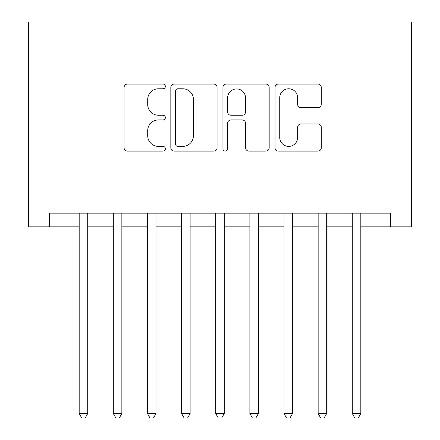 <?xml version="1.0" encoding="UTF-8"?>
<svg xmlns="http://www.w3.org/2000/svg" width="440" height="440" viewBox="0 0 440 440"><rect width="100%" height="100%" fill="white"/><g stroke="black" fill="none" stroke-linecap="round" stroke-linejoin="round"><path stroke-width="0.66" d="M165.38 86.422A2.343 2.343 0 0 0 163.037 84.079L127.435 84.079A3.35 3.35 0 0 0 124.08 87.428L124.08 147.746A3.35 3.35 0 0 0 127.435 151.096L163.037 151.096A2.343 2.343 0 0 0 165.38 148.748A2.343 2.343 0 0 0 163.037 146.405L158.428 146.405A10.725 10.725 0 0 1 147.703 135.68L147.703 130.653A10.725 10.725 0 0 1 158.428 119.933L163.037 119.933A2.343 2.343 0 0 0 165.38 117.585A2.343 2.343 0 0 0 163.037 115.242L158.428 115.242A10.725 10.725 0 0 1 147.703 104.517L147.703 99.49A10.725 10.725 0 0 1 158.428 88.77L163.037 88.77A2.343 2.343 0 0 0 165.38 86.422M317.928 107.701A3.35 3.35 0 0 0 321.283 104.352L321.283 87.428A3.35 3.35 0 0 0 317.928 84.079L278.388 84.079A3.35 3.35 0 0 0 275.038 87.428L275.038 147.746A3.35 3.35 0 0 0 278.388 151.096L317.928 151.096A3.35 3.35 0 0 0 321.283 147.746L321.283 127.303A3.35 3.35 0 0 0 317.928 123.954L301.01 123.954A3.35 3.35 0 0 0 297.655 127.303L297.655 137.44A8.965 8.965 0 0 1 288.695 146.405A8.965 8.965 0 0 1 279.73 137.44L279.73 97.735A8.965 8.965 0 0 1 288.695 88.77A8.965 8.965 0 0 1 297.655 97.735L297.655 104.352A3.35 3.35 0 0 0 301.01 107.701L317.928 107.701M360.817 226.826L390.687 226.826L390.687 213.174L49.313 213.174L49.313 226.826L79.184 226.826M390.687 226.826L411.516 226.826L411.516 22L28.485 22L28.485 226.826L49.313 226.826M217.069 87.428A3.35 3.35 0 0 0 213.719 84.079L174.18 84.079A3.35 3.35 0 0 0 170.825 87.428L170.825 147.746A3.35 3.35 0 0 0 174.18 151.096L213.719 151.096A3.35 3.35 0 0 0 217.069 147.746L217.069 87.428M226.281 84.079L265.821 84.079A3.35 3.35 0 0 1 269.176 87.428L269.176 147.746A3.35 3.35 0 0 1 265.821 151.096L248.903 151.096A3.35 3.35 0 0 1 245.553 147.746L245.553 123.283A3.35 3.35 0 0 0 242.198 119.933L230.973 119.933A3.35 3.35 0 0 0 227.623 123.283L227.623 148.748A2.343 2.343 0 0 1 225.28 151.096A2.343 2.343 0 0 1 222.931 148.748L222.931 87.428A3.35 3.35 0 0 1 226.281 84.079M87.714 226.826L113.317 226.826M121.853 226.826L147.455 226.826M155.991 226.826L181.594 226.826M190.13 226.826L215.732 226.826M224.268 226.826L249.871 226.826M258.406 226.826L284.009 226.826M292.545 226.826L318.148 226.826M326.684 226.826L352.286 226.826M177.865 88.77A2.343 2.343 0 0 0 175.516 91.113L175.516 144.056A2.343 2.343 0 0 0 177.865 146.405L182.721 146.405A10.725 10.725 0 0 0 193.446 135.68L193.446 99.49A10.725 10.725 0 0 0 182.721 88.77L177.865 88.77M245.553 97.9A8.965 8.965 0 0 0 236.588 88.935A8.965 8.965 0 0 0 227.623 97.9L227.623 111.892A3.35 3.35 0 0 0 230.973 115.242L242.198 115.242A3.35 3.35 0 0 0 245.553 111.892L245.553 97.9M87.714 213.174L87.714 413.562L79.184 413.562L79.184 213.174M87.714 413.562L85.157 418L81.741 418L79.184 413.562M121.853 213.174L121.853 413.562L113.317 413.562L113.317 213.174M121.853 413.562L119.295 418L115.88 418L113.317 413.562M155.991 213.174L155.991 413.562L147.455 413.562L147.455 213.174M155.991 413.562L153.434 418L150.018 418L147.455 413.562M190.13 213.174L190.13 413.562L181.594 413.562L181.594 213.174M190.13 413.562L187.566 418L184.156 418L181.594 413.562M224.268 213.174L224.268 413.562L215.732 413.562L215.732 213.174M224.268 413.562L221.705 418L218.295 418L215.732 413.562M258.406 213.174L258.406 413.562L249.871 413.562L249.871 213.174M258.406 413.562L255.844 418L252.434 418L249.871 413.562M292.545 213.174L292.545 413.562L284.009 413.562L284.009 213.174M292.545 413.562L289.982 418L286.567 418L284.009 413.562M326.684 213.174L326.684 413.562L318.148 413.562L318.148 213.174M326.684 413.562L324.12 418L320.705 418L318.148 413.562M360.817 213.174L360.817 413.562L352.286 413.562L352.286 213.174M360.817 413.562L358.259 418L354.844 418L352.286 413.562"/></g></svg>

